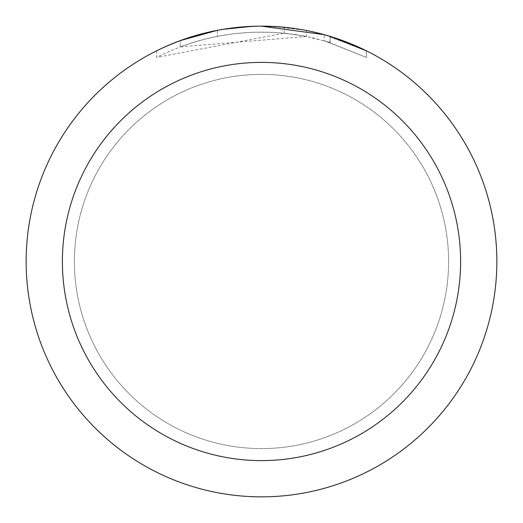 <?xml version="1.0" encoding="UTF-8"?>
<svg xmlns="http://www.w3.org/2000/svg" width="523" height="523" viewBox="0 0 523 523"><rect width="100%" height="100%" fill="white"/><g stroke="black" fill="none" stroke-linecap="round" stroke-linejoin="round"><path stroke-width="0.39" stroke-dasharray="2.62 1.96" d="M261.5 74.397A187.103 187.103 0 0 1 448.603 261.5A187.103 187.103 0 0 1 261.5 448.603A187.103 187.103 0 0 1 74.397 261.5A187.103 187.103 0 0 1 261.5 74.397A187.103 187.103 0 0 1 448.603 261.5A187.103 187.103 0 0 1 261.5 448.603A187.103 187.103 0 0 1 74.397 261.5A187.103 187.103 0 0 1 261.5 74.397A187.103 187.103 0 0 1 448.603 261.5A187.103 187.103 0 0 1 261.5 448.603A187.097 187.097 0 0 1 74.403 261.5A187.097 187.097 0 0 1 261.5 74.403A187.097 187.097 0 0 1 448.597 261.5A187.097 187.097 0 0 1 261.5 448.597A187.103 187.103 0 0 1 74.397 261.5A187.103 187.103 0 0 1 261.5 74.397M237.481 27.379L261.5 26.163L238.24 27.301L215.208 30.746L200.093 34.302L177.944 41.48L156.606 50.816L156.606 57.412C204.205 33.59 254.158 26.614 306.465 36.479L306.465 30.484L284.087 27.235L261.5 26.15A235.35 235.35 0 0 1 496.85 261.5A235.35 235.35 0 0 1 261.5 496.85A235.35 235.35 0 0 1 26.15 261.5A235.35 235.35 0 0 1 261.5 26.15L268.377 26.255M273.451 26.451L304.942 30.197M245.902 26.666L261.5 26.15L287.578 27.601L307.374 30.661L325.875 35.126M366.381 50.823L324.214 34.662L324.214 40.768L366.381 57.419L366.407 50.823L366.407 57.419L326.836 41.533L304.105 36.022L284.257 33.165L156.632 57.412M306.458 36.486L180.298 46.88A229.466 229.466 0 0 1 217.385 36.316L233.944 33.694L252.21 32.223L273.777 32.361L295.462 34.564L313.722 38.055L330.176 42.553L324.214 40.768M235.592 27.582L217.385 30.327L217.385 36.316L217.385 30.321A235.35 235.35 0 0 0 180.298 40.604L187.567 38.061M223.347 29.262L221.693 29.543M180.298 46.88L180.298 40.604L180.298 46.88M330.033 42.507L330.033 36.349L330.033 42.507M284.257 33.165L284.257 27.255M156.632 50.823L168.877 45.141M205.572 32.89L208.213 32.263M217.385 30.321L226.328 28.798M233.166 27.863L234.245 27.732M236.206 27.516L239.619 27.17M261.5 26.157L252.21 26.333M330.176 36.394L330.176 42.553"/><path stroke-width="0.78" d="M268.377 26.255L273.451 26.451M304.942 30.197L306.458 30.484M261.5 26.15A235.35 235.35 0 0 1 496.85 261.5A235.35 235.35 0 0 1 261.5 496.85A235.35 235.35 0 0 1 26.15 261.5A235.35 235.35 0 0 1 261.5 26.15L324.214 34.662M325.875 35.126L330.176 36.394L366.381 50.823M261.5 62.387A199.113 199.113 0 0 1 460.613 261.5A199.113 199.113 0 0 1 261.5 460.613A199.113 199.113 0 0 1 62.387 261.5A199.113 199.113 0 0 1 261.5 62.387M221.693 29.543L217.385 30.321L180.298 40.604L168.877 45.141M235.592 27.582L237.481 27.379M187.567 38.061L205.572 32.89M208.213 32.263L217.385 30.321M226.328 28.798L233.166 27.863M234.245 27.732L236.206 27.516M239.619 27.17L245.902 26.666M252.21 26.333L223.347 29.262"/></g></svg>
